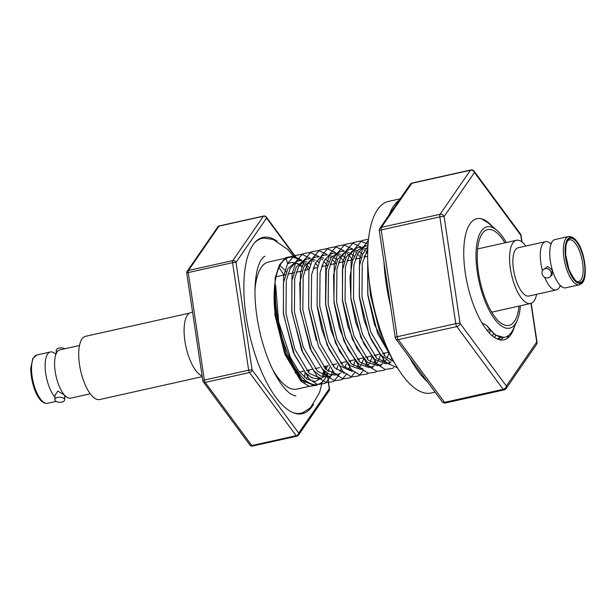 <?xml version="1.0" encoding="UTF-8"?>
<svg xmlns="http://www.w3.org/2000/svg" width="616" height="616" viewBox="0 0 616 616"><rect width="100%" height="100%" fill="white"/><g stroke="black" fill="none" stroke-linecap="round" stroke-linejoin="round"><path stroke-width="0.92" d="M497.027 338.9L500.8 337.506M494.463 337.452L495.911 335.443M489.458 333.117L490.344 330.338M369.33 281.512L370.378 294.818L379.264 330.322L384.669 342.049M367.844 263.91L367.844 295.334L374.49 324.647L389.166 353.03M367.791 248.995L362.27 263.417L361.939 296.696L370.824 332.201L385.2 356.441L393.663 361.4M367.906 246.677L362.701 254.085L359.421 265.735L359.405 297.212L363.902 319.535L371.271 339.701L380.318 354.454L389.528 361.569M367.975 245.507L363.563 246.893L357.657 253.623L353.823 265.304L353.499 298.575L362.377 334.08L376.761 358.327L388.242 363.209L391.06 361.954M392.192 361.045L393.016 360.206M366.489 245.722L363.971 246.285L357.48 250.589L352.468 260.968L349.988 277.523L350.966 299.099L355.748 322.422L364.064 344.105L374.767 359.398L385.708 363.771L386.656 363.563M361.115 247.409L358.05 247.601L355.116 248.772L349.21 255.501L345.384 267.182L345.052 300.462L353.938 335.966L368.322 360.206L379.795 365.088L382.621 363.833M383.753 362.932L386.17 359.89M387.118 358.15L389.05 352.899M358.05 247.601L355.517 248.163L346.254 256.911L342.411 270.255L342.519 300.978L347.909 326.395L356.741 348.125L367.228 362.085L377.269 365.65L378.209 365.442M352.668 249.287L349.603 249.488L346.677 250.65L340.771 257.388L336.944 269.061L336.613 302.34L345.499 337.845L359.875 362.085L371.356 366.967L374.182 365.719M375.306 364.811L377.731 361.769M378.671 360.037L380.603 354.793M349.603 249.488L347.07 250.05L337.568 259.29L333.549 275.298L334.08 302.856L339.478 328.266L348.086 349.619L358.789 363.971L368.838 367.529L369.769 367.321M328.166 304.173L337.06 339.724L351.436 363.964L362.916 368.853L360.383 369.415L350.188 365.719L339.701 351.59L331.054 330.207L325.641 304.735L326.341 269.77L330.915 257.935L338.638 251.929L341.164 251.367L338.238 252.537L332.332 259.267L328.497 270.948L328.166 304.173M366.866 366.689L369.292 363.648M370.231 361.915L372.164 356.664M335.782 253.053L332.725 253.245L329.791 254.416L323.885 261.145L320.058 272.826L319.727 306.106L328.613 341.603L342.997 365.85L352.691 370.917M358.427 368.576L360.853 365.527M361.792 363.794L363.717 358.55M317.194 306.622L321.675 328.867L329.175 349.318L340.155 366.104L351.936 371.294L352.883 371.086M327.342 254.932L324.278 255.124L321.352 256.295L315.446 263.032L311.619 274.705L311.28 307.938L320.174 343.489L334.55 367.729L344.252 372.796M349.98 370.455L351.035 369.346M353.353 365.681L355.278 360.437M308.747 308.5L316.278 340.409M318.903 256.81L315.839 257.011L312.913 258.173L307.007 264.911L303.172 276.584L302.849 309.863L311.735 345.368L326.11 369.608L337.591 374.49L340.417 373.242M341.541 372.334L342.596 371.225M344.906 367.56L346.4 363.786M315.839 257.011L313.298 257.573L303.804 266.82L299.784 282.829L300.308 310.379L311.411 351.166L322.507 369.053L328.89 374.097L335.058 375.059L337.591 374.49M310.456 258.697L307.399 258.889L304.473 260.06L298.56 266.79L294.733 278.471L294.41 311.742L303.288 347.247L317.671 371.494L329.144 376.376L331.97 375.121M333.102 374.212L334.149 373.103M336.467 369.438L337.953 365.665M307.399 258.889L304.866 259.452L296.335 266.782L291.884 280.765L291.869 312.266L302.964 353.045L314.06 370.94L320.451 375.976L326.611 376.938L329.144 376.376M302.017 260.576L298.952 260.768L296.026 261.939L290.121 268.676L286.294 280.349L285.963 313.629L294.848 349.133L309.224 373.373L320.705 378.255L323.531 377M324.655 376.099L327.081 373.057M328.028 371.317L329.514 367.544M298.952 260.768L296.427 261.338L287.895 268.661L283.445 282.644L283.429 314.145L294.525 354.924L305.621 372.819L312.004 377.862L318.172 378.817L320.705 378.255M367.76 249.865L367.359 249.619M365.842 248.787L362.485 247.617M365.327 256.872L364.31 255.817M362.632 254.246L358.92 251.497M357.411 250.674L354.038 249.495M356.88 258.751L355.871 257.704M354.2 256.133L350.481 253.376M348.964 252.552L345.599 251.374M344.221 251.174L341.164 251.367M348.44 260.63L347.424 259.582M345.745 258.012L342.034 255.255M340.517 254.431L337.16 253.253M340.001 262.508L338.985 261.461M337.298 259.883L333.595 257.142M332.086 256.318L328.721 255.14M331.554 264.395L330.546 263.34M328.867 261.777L325.156 259.02M323.639 258.196L320.274 257.018M323.115 266.274L322.099 265.226M318.857 262.37L316.709 260.899M315.2 260.075L311.835 258.897M314.676 268.153L313.66 267.105M310.418 264.249L308.27 262.786M306.753 261.954L303.395 260.784M306.229 270.039L305.22 268.984M301.979 266.127L299.83 264.664M298.313 263.84L294.949 262.662M293.57 262.454L290.513 262.655L287.634 263.794A59.698 22.653 77.4 0 1 290.344 262.685A59.698 22.653 77.4 0 1 293.409 262.555M305.251 270.255A59.698 22.653 77.4 0 0 304.905 269.87M301.778 266.79A59.698 22.653 77.4 0 0 299.561 265.072M298.059 264.156A59.698 22.653 77.4 0 0 294.756 262.809M506.298 242.55A51.898 19.689 77.4 0 0 496.881 230.33A51.898 19.689 77.4 0 0 477.354 272.403A51.898 19.689 77.4 0 0 495.795 320.566A51.898 19.689 77.4 0 0 517.047 320.836A51.898 19.689 77.4 0 0 520.389 305.775M481.881 322.807L486.725 325.51A59.698 22.653 77.4 0 0 504.881 337.214A59.698 22.653 77.4 0 0 513.428 328.79L517.047 320.836M519.026 306.083A49.072 18.619 -102.6 0 1 509.001 325.41A49.072 18.619 -102.6 0 1 478.501 272.68A49.072 18.619 -102.6 0 1 487.656 229.614A49.072 18.619 -102.6 0 1 504.935 242.85M317.486 384.507L314.468 385.185L301.909 379.887L286.147 353.492L276.361 314.699C275.013 304.158 274.782 294.394 275.66 285.408A65.103 24.702 77.4 0 0 277.023 314.553A65.103 24.702 77.4 0 0 317.486 384.507A65.103 24.702 77.4 0 0 325.956 377.054M326.257 376.468A65.103 24.702 77.4 0 0 327.62 373.396M328.274 371.525A65.103 24.702 77.4 0 0 329.029 368.961M325.864 366.22L325.364 368.853M324.786 371.286L323.623 374.982M300.031 260.591A65.103 24.702 77.4 0 0 289.173 257.411A65.103 24.702 77.4 0 0 286.217 258.612C276.199 264.018 271.718 287.934 275.337 314.93L285.108 353.692L300.87 380.103L313.952 385.277M321.051 378.663L321.352 378.078M322.591 375.213L324.001 370.57M324.563 367.983L324.832 366.451M272.649 369.431A65.103 24.702 77.4 0 0 296.812 389.12L313.436 385.408M304.45 383.067A65.103 24.702 77.4 0 0 304.858 382.405M306.591 378.871A65.103 24.702 77.4 0 0 307.923 375.067M308.562 372.703A65.103 24.702 77.4 0 0 309.17 369.939M286.263 272.095A65.103 24.702 77.4 0 0 279.934 265.65M289.173 257.411L268.491 262.023A65.103 24.702 77.4 0 0 254.97 290.098M308.5 269.531A65.103 24.702 77.4 0 0 306.198 266.566M304.758 264.926A65.103 24.702 77.4 0 0 301.894 262.1M496.881 230.33L488.111 222.869L481.604 218.842M499.784 338.107L498.983 339.632L499.676 338.161M492.654 336.113L493.362 333.449M367.69 259.059L367.737 294.194L377.693 333.564L392.43 359.09M368.422 240.086L363.078 247.617L359.567 259.167L359.297 296.073L369.254 335.45L385.3 362.316L397.389 367.837M368.522 239.131L361.831 240.633L355.324 248.102L351.12 261.053L350.858 297.959L360.807 337.329L376.861 364.195L385.177 369.446L392.554 368.376L393.647 367.575M368.06 244.206L360.306 241.033L353.392 242.511L346.885 249.98L342.681 262.932L342.411 299.838L352.367 339.208L368.414 366.081L376.738 371.325L384.107 370.255L385.2 369.454M390.043 362.562L389.096 364.372L389.936 362.616M390.798 360.399L391.661 357.603M367.675 253.769L366.035 251.859M364.672 250.412L363.925 249.665M360.73 246.893L352.398 242.989L344.945 244.39L338.438 251.859L334.242 264.811L333.972 301.717L343.928 341.095L359.975 367.96L368.299 373.211L375.668 372.133L376.761 371.332M380.65 366.258L381.489 364.495M382.351 362.285L383.622 357.904M384.161 355.37L384.538 353.145M360.945 257.842L357.596 253.738M356.24 252.298L355.509 251.567M352.829 249.195L343.951 244.868L336.505 246.277L329.999 253.738L325.795 266.69L325.533 303.603L335.489 342.973L351.536 369.839L359.852 375.09L367.228 374.02L368.322 373.211M373.904 364.179L375.183 359.775M375.714 357.249L376.091 355.024M352.506 259.729L349.149 255.625M347.794 254.177L347.054 253.438M343.851 250.658L335.512 246.754L328.066 248.156L321.56 255.625L317.356 268.576L317.094 305.482L327.042 344.852L343.097 371.725L351.413 376.969L358.781 375.899L363.771 370.016M365.473 366.043L366.736 361.661M367.275 359.136L367.652 356.903M344.059 261.608L340.71 257.503M339.347 256.048L338.6 255.309M335.404 252.537L327.073 248.633L319.619 250.034L313.113 257.503L308.916 270.455L308.647 307.361L318.603 346.731L334.65 373.604L342.973 378.848L350.342 377.777L355.332 371.895M357.034 367.906L357.757 365.611M358.835 361.014L359.213 358.789M335.62 263.486L332.27 259.382M330.915 257.935L330.168 257.195M326.965 254.416L318.626 250.512L311.18 251.921L304.674 259.382L300.469 272.334L300.208 309.24L310.164 348.618L326.21 375.483L334.526 380.734L341.903 379.664L346.885 373.781M348.587 369.808L349.318 367.49M350.389 362.893L350.766 360.668M327.181 265.365L323.824 261.269M322.468 259.813L321.745 259.09M319.065 256.718L310.187 252.391L302.741 253.8L296.234 261.269L292.03 274.22L291.768 311.126L301.717 350.496L317.771 377.369L326.087 382.613L333.464 381.543L338.446 375.66L339.285 373.897M340.155 371.671L340.879 369.369M341.949 364.772L342.327 362.547M317.871 266.112L315.384 263.147M314.029 261.7L313.282 260.953M310.079 258.181L301.748 254.277L294.294 255.679L287.788 263.147L283.591 276.099L283.322 313.005L293.278 352.375L309.324 379.248L317.648 384.492L325.017 383.421L330.007 377.539L330.838 375.783M331.708 373.55L332.432 371.255M333.51 366.659L333.887 364.433M309.425 267.991L306.945 265.026M305.582 263.571L304.835 262.832M301.64 260.06L293.308 256.156L285.855 257.557L279.348 265.026L275.152 277.978L274.882 314.884L284.838 354.262L300.885 381.127L309.201 386.378L316.578 385.3L317.725 384.453M323.269 375.429L324.532 371.063M325.063 368.537L325.44 366.312M286.217 258.612L287.634 263.794M486.725 325.51L495.279 334.996L503.88 337.437L504.881 337.214M327.312 365.896L326.21 369.708M325.41 371.818L324.832 373.127M321.737 377.947L314.961 381.574L306.968 379.117L298.544 370.863L290.529 357.673L278.663 322.006L275.66 285.408M295.002 372.973A49.072 18.619 77.4 0 0 296.096 372.849M277.146 241.187A90.298 34.265 77.4 0 0 263.009 237.437A90.298 34.265 77.4 0 0 246.161 316.686A90.298 34.265 77.4 0 0 302.287 413.706A90.298 34.265 77.4 0 0 313.498 404.304M219.519 225.91A2.618 0.993 77.4 0 0 219.335 225.91A2.618 2.618 0 0 0 217.748 226.981L187.179 271.333A2.618 2.287 34.6 0 1 188.473 270.478L232.794 260.599A2.618 2.287 34.6 0 1 236.013 262.416L252.083 369.923L298.714 433.079L329.283 388.727A2.618 2.287 34.6 0 1 329.075 390.736L329.075 390.736A2.618 2.618 0 0 0 329.506 388.865A2.618 0.447 -8.5 0 0 329.283 388.727L328.42 382.96M263.833 216.039A2.618 0.993 77.4 0 0 263.648 216.031A2.618 0.993 77.4 0 0 263.355 216.255A2.618 2.287 34.6 0 1 266.582 218.064L236.013 262.416A2.618 0.447 -8.5 0 0 232.594 262.685L188.273 272.557L204.343 380.064L248.664 370.193L232.594 262.685A2.618 0.993 77.4 0 1 232.794 260.599L263.355 216.255L219.042 226.126L188.473 270.478A2.618 0.993 77.4 0 0 188.273 272.557A2.618 0.447 -8.5 0 0 186.748 273.204L202.81 380.711A2.618 2.618 0 0 0 203.295 381.874L249.927 445.037A2.618 2.618 0 0 0 252.606 446.03A2.618 0.993 77.4 0 1 252.414 446.03A2.618 0.993 77.4 0 1 251.836 445.56A2.618 1.84 143.6 0 1 249.927 445.037M217.748 226.981A2.618 2.287 34.6 0 1 219.042 226.126A2.618 0.993 77.4 0 1 219.335 225.91L263.648 216.031A2.618 2.618 0 0 1 266.32 217.032A2.618 1.84 143.6 0 1 266.582 218.064L296.365 258.397M202.81 380.711A2.618 0.447 171.5 0 1 204.343 380.064A2.618 0.993 77.4 0 0 205.205 382.405L251.836 445.56L296.15 435.681A2.618 0.993 77.4 0 0 296.735 436.151A2.618 0.993 77.4 0 0 296.92 436.159A2.618 2.618 0 0 0 298.506 435.088L298.506 435.088A2.618 2.287 34.6 0 0 298.714 433.079A2.618 1.84 143.6 0 1 296.15 435.681L249.519 372.526A2.618 0.993 77.4 0 1 248.664 370.193A2.618 0.447 171.5 0 1 252.083 369.923A2.618 1.84 143.6 0 1 249.519 372.526L205.205 382.405A2.618 1.84 143.6 0 1 203.295 381.874M192.562 312.127L191.037 312.466A32.717 12.412 77.4 0 0 184.222 334.58A32.717 12.412 77.4 0 0 194.533 368.761A32.717 12.412 77.4 0 0 202.11 376.03M54.924 397.104A24.732 9.386 -102.6 0 1 45.137 364.418A24.732 9.386 -102.6 0 1 50.366 351.99A24.732 9.386 -102.6 0 1 55.147 353.723M54.847 399.622A4.905 2.526 1.7 0 1 57.65 397.443A4.905 2.526 1.7 0 1 64.657 399.907A4.905 2.526 1.7 0 1 61.862 402.086A4.905 2.526 1.7 0 1 54.847 399.622L54.978 395.195L57.835 391.075L64.357 394.979M90.252 393.786L70.578 398.167A24.732 9.386 -102.6 0 1 63.771 394.271A24.732 9.386 -102.6 0 1 54.593 362.308A24.732 9.386 -102.6 0 1 55.309 356.294A24.732 9.386 -102.6 0 1 59.814 349.88L79.487 345.499M56.187 353.507L56.279 350.25A4.905 2.526 1.7 0 1 59.082 348.063A4.905 2.526 1.7 0 1 64.811 348.772M202.21 376.676L99.661 399.53A32.386 12.289 -102.6 0 1 85.355 385.177A32.386 12.289 -102.6 0 1 78.725 352.575A32.386 12.289 -102.6 0 1 85.57 336.298L189.397 313.167M568.583 236.513L554.993 239.547A24.732 9.386 77.4 0 0 553.099 240.594A24.732 9.386 77.4 0 0 550.481 245.953A24.732 9.386 77.4 0 0 558.943 283.938A24.732 9.386 77.4 0 0 565.75 287.826L579.34 284.8L581.75 283.476C590.151 276.576 582.705 235.789 568.583 236.513A24.732 9.386 77.4 0 0 566.689 237.56A24.732 9.386 77.4 0 0 565.457 265.365A24.732 9.386 77.4 0 0 579.34 284.8M543.258 269.7L547.509 266.482L552.044 269.777L552.144 274.805L550.003 276.83A4.905 4.428 -133.4 0 0 550.573 271.186A4.905 4.428 -133.4 0 0 545.183 268.684A4.905 4.428 -133.4 0 0 543.258 269.7A4.905 4.428 -133.4 0 0 542.681 275.344A4.905 4.428 -133.4 0 0 548.071 277.847A4.905 4.428 -133.4 0 0 550.003 276.83M544.667 277.292A24.732 9.386 77.4 0 0 556.302 289.936A24.732 9.386 77.4 0 0 558.188 288.889A24.732 9.386 77.4 0 0 559.89 286.332M550.319 243.382A24.732 9.386 77.4 0 0 545.537 241.649A24.732 9.386 77.4 0 0 543.651 242.696A24.732 9.386 77.4 0 0 542.473 270.724M545.537 241.649L518.118 247.763A24.732 9.386 77.4 0 0 516.231 248.81A24.732 9.386 77.4 0 0 514.991 276.615A24.732 9.386 77.4 0 0 528.882 296.042L556.302 289.936M525.864 246.03A32.386 12.289 77.4 0 0 516.454 240.286A32.386 12.289 77.4 0 0 513.975 241.657A32.386 12.289 77.4 0 0 512.358 278.07A32.386 12.289 77.4 0 0 530.545 303.519A32.386 12.289 77.4 0 0 533.017 302.14A32.386 12.289 77.4 0 0 536.621 294.317M384.014 262.308A98.152 37.245 77.4 0 0 386.232 283.991A98.152 37.245 77.4 0 0 390.567 306.19M409.64 357.65A98.152 37.245 77.4 0 0 427.604 381.974M400.238 198.814L388.473 201.432A98.152 37.245 77.4 0 0 370.162 287.572A98.152 37.245 77.4 0 0 431.169 393.031L435.119 392.153M399.299 200.169A98.152 37.245 77.4 0 0 389.189 214.845M412.412 183.029A3.272 1.24 77.4 0 0 412.181 183.029A3.272 3.272 0 0 0 410.194 184.361L379.841 228.413A3.272 2.857 34.6 0 1 381.458 227.343L440.078 214.283A3.272 2.857 34.6 0 1 444.105 216.547L460.06 323.323L506.375 386.047L536.736 341.995A3.272 2.857 34.6 0 1 536.474 344.513L536.474 344.513A3.272 3.272 0 0 0 537.013 342.173A3.272 0.554 -8.5 0 0 536.736 341.995L530.961 303.403M521.76 241.795L520.774 235.227A3.272 0.554 171.5 0 1 521.059 235.397A3.272 3.272 0 0 0 520.451 233.941A3.272 2.295 143.6 0 1 520.774 235.227L474.459 172.503L444.105 216.547A3.272 0.554 -8.5 0 0 439.824 216.886L381.212 229.945L397.166 336.721A3.272 0.554 171.5 0 0 395.249 337.522A3.272 3.272 0 0 0 395.857 338.985L442.173 401.709A3.272 3.272 0 0 0 445.514 402.956A3.272 1.24 77.4 0 1 445.283 402.949A3.272 1.24 77.4 0 1 444.552 402.363A3.272 2.295 143.6 0 1 442.173 401.709M520.451 233.941L474.135 171.217A3.272 2.295 143.6 0 1 474.459 172.503A3.272 2.857 34.6 0 0 470.432 170.239L411.819 183.299L381.458 227.343A3.272 1.24 77.4 0 0 381.212 229.945A3.272 0.554 -8.5 0 0 379.294 230.754L395.249 337.522M410.194 184.361A3.272 2.857 34.6 0 1 411.819 183.299A3.272 1.24 77.4 0 1 412.181 183.029L470.793 169.97A3.272 1.24 77.4 0 0 470.432 170.239L440.078 214.283A3.272 1.24 77.4 0 0 439.824 216.886L455.786 323.654A3.272 1.24 77.4 0 0 456.856 326.58L398.236 339.639A3.272 2.295 143.6 0 1 395.857 338.985M504.134 389.897A3.272 3.272 0 0 0 506.113 388.557L506.113 388.557A3.272 2.857 34.6 0 0 506.375 386.047A3.272 2.295 143.6 0 1 503.172 389.304A3.272 1.24 77.4 0 0 503.896 389.889A3.272 1.24 77.4 0 0 504.134 389.897L445.514 402.956M492.307 226.442A62.062 23.547 77.4 0 0 465.342 273.165A62.062 23.547 77.4 0 0 489.196 332.84A62.062 23.547 77.4 0 0 514.56 326.303M460.06 323.323A3.272 2.295 143.6 0 1 456.856 326.58L503.172 389.304L444.552 402.363L398.236 339.639A3.272 1.24 77.4 0 1 397.166 336.721L455.786 323.654A3.272 0.554 171.5 0 1 460.06 323.323M489.081 223.192A65.435 24.832 -102.6 0 1 490.852 225.202M513.767 328.043A65.435 24.832 -102.6 0 1 513.02 330.615M503.341 337.537A61.423 23.308 -102.6 0 1 500.023 339.878M254.793 242.619A89.551 33.98 -102.6 0 1 262.07 238.407A89.551 33.98 -102.6 0 1 264.064 238.123L273.204 239.455L287.788 249.457L294.602 257.719M322.284 381.92L319.519 392.592L310.556 407.653L302.949 412.628A89.551 33.98 -102.6 0 1 301.024 413.221A89.551 33.98 -102.6 0 1 292.646 412.497M301.024 413.221L298.66 413.744A89.551 33.98 -102.6 0 1 297.721 413.921M258.782 239.177A89.551 33.98 -102.6 0 1 259.706 238.939L262.07 238.407M31.547 367.444A24.732 9.386 -102.6 0 1 36.775 355.016L32.84 358.397L30.8 368.029C30.561 383.306 38.207 404.82 47.532 403.303A24.732 9.386 -102.6 0 1 36.614 392.338A24.732 9.386 -102.6 0 1 31.547 367.444M568.26 238.523A23.423 8.886 77.4 0 0 567.806 267.329A23.423 8.886 77.4 0 0 582.028 282.267A23.423 8.886 77.4 0 0 582.482 253.453A23.423 8.886 77.4 0 0 568.26 238.523M568.468 239.193A22.707 8.616 77.4 0 0 568.037 267.121A22.707 8.616 77.4 0 0 581.82 281.597A22.707 8.616 77.4 0 0 582.251 253.669A22.707 8.616 77.4 0 0 568.468 239.193M578.617 281.543A21.398 8.116 77.4 0 0 580.249 280.634A21.398 8.116 77.4 0 0 581.319 256.579A21.398 8.116 77.4 0 0 569.307 239.77L568.191 240.409C567.174 241.28 566.397 243.228 565.858 246.254L565.681 254.801L568.907 269.361C573.704 279.087 576.938 283.152 578.617 281.543M471.032 169.97A3.272 1.24 77.4 0 0 470.793 169.97A3.272 3.272 0 0 1 474.135 171.217M497.974 338.754L497.12 338.946M344.444 372.965L343.505 373.173M332.725 253.245L330.191 253.807M324.278 255.124L321.752 255.694M276.014 276.769L285.324 274.697M287.865 274.128L293.763 272.811M296.304 272.249L302.202 270.932M304.743 270.37L309.124 269.392M313.19 268.484L317.563 267.513M321.629 266.605L327.55 265.288M330.068 264.726L335.974 263.409M338.507 262.847L344.421 261.523M346.954 260.961L352.876 259.644M355.394 259.082L361.299 257.765M363.833 257.203L367.667 256.348M508.685 335.343L507.276 338.038M352.837 249.195L352.29 248.772M375.829 361.215L375.614 361.63M373.157 366.32L372.21 368.137M319.073 256.718L318.526 256.302M339.393 373.843L338.446 375.66M330.954 375.729L330.007 377.539M299.515 372.087L304.096 371.071M306.614 370.509L312.535 369.184M315.061 368.63L319.789 367.575M323.5 366.743L328.228 365.688M331.939 364.865L336.667 363.81M340.379 362.986L346.292 361.669M348.825 361.099L354.731 359.783M357.265 359.22L363.178 357.904M365.704 357.342L371.625 356.025M374.151 355.463L380.057 354.138M382.59 353.576L388.511 352.26M487.017 330.307L489.797 329.691M327.312 374.166L327.666 376.553M327.689 376.699L329.506 388.865M266.32 217.032L297.143 258.774M296.92 436.159L252.606 446.03M329.075 390.736L298.506 435.088M187.179 271.333A2.618 2.618 0 0 0 186.748 273.204M55.14 353.853L56.495 353.299M64.441 396.858L66.12 396.481M50.366 351.99L36.775 355.016M64.788 395.48L64.657 399.907M56.125 401.386L47.532 403.303M561.292 286.14L559.621 286.517M551.667 242.966L550.311 243.513M491.714 312.166L530.545 303.519M477.631 248.941L516.454 240.286M521.059 235.397L522.045 242.011M531.208 303.318L537.013 342.173M536.474 344.513L506.113 388.557M379.841 228.413A3.272 3.272 0 0 0 379.294 230.754M295.88 395.695C295.549 396.18 293.917 395.649 290.975 394.094C288.38 392.477 285.408 389.52 282.074 385.2C273.389 373.496 266.305 357.211 260.83 336.344C254.716 310.772 253.384 289.212 256.841 271.664C257.988 266.582 259.359 262.77 260.953 260.229C263.455 257.057 264.749 255.802 264.849 256.464M323.593 372.141L323.254 375.452M303.457 382.351L303.665 381.473M304.497 377.262L305.166 372.318M279.033 267.46L283.968 274.998"/></g></svg>
